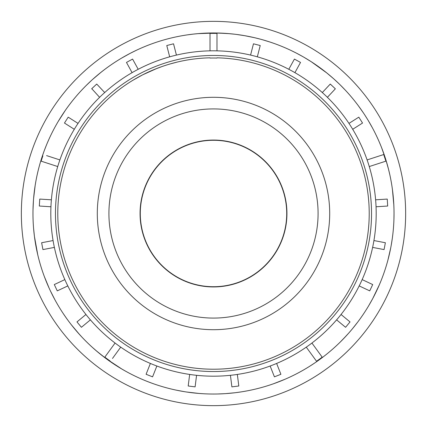 <?xml version="1.0" encoding="UTF-8"?>
<svg xmlns="http://www.w3.org/2000/svg" width="427" height="427" viewBox="0 0 427 427"><rect width="100%" height="100%" fill="white"/><g stroke="black" fill="none" stroke-linecap="round" stroke-linejoin="round"><path stroke-width="0.64" d="M160.28 67.162L161.422 66.751M168.281 64.498L169.935 64.002M143.424 74.442L143.782 74.266M144.321 73.994L144.63 73.844M153.16 69.953L157.819 68.08M145.57 73.385L146.221 73.07M170.923 63.719L173.506 63.009M174.253 62.812L176.452 62.257M147.043 72.681L147.374 72.521M147.619 72.409L148.169 72.152M155.727 68.896L157.563 68.181M164.608 65.657L165.265 65.443M168.468 64.44L169.893 64.018M159.789 67.343L160.621 67.039M157.6 68.165L157.931 68.037M165.046 65.518L165.511 65.363M165.233 65.454L166.722 64.979M167.768 64.653L168.782 64.344M169.53 64.125L170.394 63.869M173.517 63.004L174.413 62.769M147.069 72.665L147.47 72.478M143.221 74.549L143.499 74.405M144.518 73.898L144.918 73.7M146.344 73.012L147.443 72.489M155.962 68.806L156.41 68.63M156.677 68.523L157.275 68.288M158.657 67.76L159.255 67.541M160.114 67.226L160.776 66.986M158.62 67.776L159.116 67.589M161.545 66.708L165.318 65.427M168.516 64.424L172.823 63.191M143.68 74.314L144.075 74.117M144.726 73.796L145.164 73.583M157.776 68.096L158.401 67.861M142.735 74.794L156.698 68.517M158.294 67.898L162.292 66.447M165.815 65.267L166.263 65.123M169.684 64.077L177.413 62.022M132.872 80.287L142.426 74.955M138.492 77.041L139.474 76.508M140.008 76.219L143.872 74.218M146.931 72.734L147.955 72.248M210.015 57.826A155.716 155.716 0 0 0 57.784 213.5A155.716 155.716 0 0 0 213.5 369.216A155.716 155.716 0 0 0 369.216 213.5A155.716 155.716 0 0 0 216.985 57.826L216.98 58.056A155.481 155.481 0 0 0 210.02 58.056L210.015 57.826M140.056 213.5A73.444 73.444 0 0 0 213.5 286.944A73.444 73.444 0 0 0 286.944 213.5A73.444 73.444 0 0 0 213.5 140.056A73.444 73.444 0 0 0 140.056 213.5M318.083 213.5A104.583 104.583 0 0 0 213.5 108.917A104.583 104.583 0 0 0 108.917 213.5A104.583 104.583 0 0 0 213.5 318.083A104.583 104.583 0 0 0 318.083 213.5M329.703 213.5A116.203 116.203 0 0 0 213.5 97.297A116.203 116.203 0 0 0 97.297 213.5A116.203 116.203 0 0 0 213.5 329.703A116.203 116.203 0 0 0 329.703 213.5M154.606 69.355L162.303 66.441M164.181 65.801L167.859 64.626M168.734 64.36L171.478 63.564M161.246 66.815L161.838 66.607M165.97 65.219L167.395 64.765M167.827 64.632L168.889 64.312M173.282 63.068L173.672 62.966M161.31 66.793L162.74 66.292M162.986 66.206L164.635 65.651M159.484 67.455L159.815 67.333M405.65 213.5A192.15 192.15 0 0 0 213.5 21.35A192.15 192.15 0 0 0 21.35 213.5A192.15 192.15 0 0 0 213.5 405.65A192.15 192.15 0 0 0 405.65 213.5M197.989 33.637L216.073 32.991M217.626 33.018L229.4 33.674M227.815 33.541L234.583 34.208M193.511 34.08L198.251 33.616M199.078 33.546L201.475 33.37M201.72 33.354L205.024 33.167M207.122 33.082L208.179 33.05M43.677 152.263L44.376 150.347M44.472 150.09L46.383 145.217M46.479 144.977L47.05 143.611M47.328 142.954L48.908 139.335M41.675 158.118L43.549 152.61M40.405 162.217L40.698 161.251M40.875 160.669L41.793 157.75M381.658 147.822L385.821 159.682L388.613 169.599M379.171 141.775L380.852 145.794M376.593 136.096L378.327 139.859M381.674 147.854L384.871 156.73M386.227 161.006L386.681 162.522M387.236 164.443L387.374 164.929M388.474 169.055L389.792 174.616M376.454 135.807L376.753 136.437M376.897 136.736L377.073 137.11M377.254 137.505L377.388 137.788M377.585 138.225L378.434 140.099M378.93 141.225L379.144 141.716M379.603 142.778L379.72 143.061M379.822 143.296L380.788 145.628M381.845 148.302L382.224 149.295M121.439 58.205L130.224 53.327M130.657 53.103L136.368 50.279M117.174 60.815L117.884 60.372M118.338 60.09L120.104 59.006M92.536 79.491L100.948 72.35M101.343 72.035L102.266 71.309M100.943 72.355L103.574 70.3M84.493 87.215L86.377 85.315M82.171 89.633L82.731 89.04M82.801 88.965L84.695 87.007M85.17 86.526L85.539 86.158M86.238 85.459L91.672 80.276M363.217 112.621L363.537 113.096M367.401 119.128L364.626 114.746M358.258 105.634L363.404 112.904M362.139 111.041L363.019 112.333M368.389 120.766L372.403 127.822M326.746 72.91L333.546 78.664M331.854 77.18L333.028 78.21M333.829 78.92L338.963 83.697M340.335 85.032L345.283 90.113M345.427 90.268L345.982 90.866M307.504 59.374L307.872 59.604M309.233 60.442L311.118 61.637M301.857 56.07L302.215 56.273M292.628 51.235L294.731 52.275M294.662 52.243L295.201 52.516M296.551 53.21L296.856 53.364M298.158 54.053L298.703 54.341M300.064 55.078L302.343 56.343M306.164 58.568L306.746 58.915M311.822 62.096L314.726 64.023M291.219 50.557L296.082 52.964M294.07 51.945L295.468 52.649M296.418 53.14L302.583 56.481M304.243 57.437L311.171 61.675M244.655 35.681L254.524 37.693M251.188 36.946L252.715 37.282M254.668 37.725L260.566 39.215M262.408 39.722L270.174 42.097M193.143 34.123L187.683 34.827M185.478 35.158L184.416 35.329M208.301 33.044L207.938 33.055M207.244 33.076L204.298 33.205M245.183 35.772L236.473 34.438M255.495 37.923L254.364 37.656M251.551 37.026L249.133 36.525M273.616 43.276L269.976 42.033M269.405 41.846L268.001 41.392M311.486 61.878L310.509 61.248M308.507 59.993L305.956 58.44M326.799 72.948L311.23 61.712M318.505 66.649L318.227 66.452M393.998 210.217L394.03 213.5A180.53 180.53 0 0 0 213.5 32.97A180.53 180.53 0 0 0 32.97 213.5L32.97 213.286M32.996 210.297L33.466 200.13M33.493 199.772L33.605 198.352M34.021 194.045L34.181 192.646M34.464 190.303L35.126 185.697M35.142 185.596L35.713 182.153M392.418 189.444L393.822 204.88M393.822 204.811L393.865 205.766M393.897 206.572L393.961 208.504M393.219 196.393L393.246 196.671M393.432 198.817L393.699 202.622M393.753 203.498L393.961 208.536M394.03 213.425L393.929 219.505M55.462 213.5A158.038 158.038 0 0 0 213.5 371.538A158.038 158.038 0 0 0 371.538 213.5A158.038 158.038 0 0 0 213.5 55.462A158.038 158.038 0 0 0 55.462 213.5M213.5 140.291A73.209 73.209 0 0 0 140.291 213.5A73.209 73.209 0 0 0 213.5 286.709A73.209 73.209 0 0 0 286.709 213.5A73.209 73.209 0 0 0 213.5 140.291M376.187 213.5A162.687 162.687 0 0 0 376.048 206.764L376.059 206.764A162.698 162.698 0 0 0 375.621 199.809L375.611 199.809A162.687 162.687 0 0 0 369.264 166.557L369.264 166.557A162.698 162.698 0 0 0 352.697 129.29L352.707 129.285A162.698 162.698 0 0 0 327.381 97.319L327.392 97.313A162.698 162.698 0 0 0 294.913 72.649L294.913 72.649A162.698 162.698 0 0 0 257.326 56.828L257.326 56.818A162.698 162.698 0 0 0 216.985 50.85L216.985 33.381L210.015 33.381L210.015 50.84A162.687 162.687 0 0 0 176.426 55.094L176.426 55.094A162.698 162.698 0 0 0 138.199 69.291L138.199 69.291A162.698 162.698 0 0 0 104.7 92.547L104.7 92.547A162.698 162.698 0 0 0 99.608 97.313L99.619 97.319A162.687 162.687 0 0 0 78.04 123.403L78.029 123.398A162.698 162.698 0 0 0 74.293 129.285L74.303 129.29A162.687 162.687 0 0 0 59.887 159.922L59.887 159.922A162.698 162.698 0 0 0 51.389 199.809L51.379 199.809A162.698 162.698 0 0 0 53.076 240.55L53.076 240.55A162.698 162.698 0 0 0 54.373 247.404L54.384 247.404A162.687 162.687 0 0 0 64.845 279.6L64.835 279.605A162.698 162.698 0 0 0 67.808 285.914L67.808 285.914A162.687 162.687 0 0 0 85.955 314.491L85.944 314.496A162.698 162.698 0 0 0 90.391 319.871L90.396 319.86A162.687 162.687 0 0 0 115.076 343.036L115.076 343.036A162.698 162.698 0 0 0 120.713 347.146L120.718 347.135A162.687 162.687 0 0 0 150.384 363.446L150.384 363.446A162.698 162.698 0 0 0 156.864 366.019L156.864 366.019A162.687 162.687 0 0 0 189.657 374.431L189.657 374.442A162.698 162.698 0 0 0 196.569 375.312L196.569 375.312A162.687 162.687 0 0 0 230.425 375.306L230.425 375.306A162.698 162.698 0 0 0 237.343 374.442L237.343 374.431A162.687 162.687 0 0 0 270.136 366.014L270.136 366.019A162.698 162.698 0 0 0 276.621 363.452L276.616 363.446A162.687 162.687 0 0 0 306.282 347.135L306.287 347.146A162.698 162.698 0 0 0 311.929 343.046L311.923 343.036A162.687 162.687 0 0 0 336.604 319.86L336.609 319.871A162.698 162.698 0 0 0 341.056 314.496L341.045 314.491A162.687 162.687 0 0 0 359.187 285.909L359.187 285.909A162.698 162.698 0 0 0 362.165 279.605L362.155 279.6A162.687 162.687 0 0 0 372.616 247.404L372.627 247.404A162.698 162.698 0 0 0 373.929 240.556L373.929 240.556A162.687 162.687 0 0 0 376.187 213.5M39.407 204.645L39.316 206.033L50.941 206.764M44.44 162.233L41.12 161.155L42.844 155.85M46.596 155.604L59.881 159.922M74.293 129.285L64.461 123.045L65.208 121.866M64.461 123.045L68.197 117.158L70.161 118.407M98.317 85.747L96.721 84.05L95.701 85.005M91.773 88.693L99.608 97.313M133.704 61.114L132.583 59.075L126.472 62.433L127.593 64.477M174.109 46.057L173.527 43.8L166.776 45.534L167.357 47.792M176.426 55.083L173.527 43.8L172.177 44.146M333.77 90.519L335.36 88.821L330.279 84.05L328.683 85.747M360.569 124.294L362.539 123.045L358.803 117.158L348.971 123.398M375.621 199.809L387.246 199.078L387.332 200.466M367.119 159.922L383.724 154.526L385.88 161.155L369.275 166.551M322.3 92.547L330.279 84.05M288.801 69.291L294.416 59.075L300.528 62.433L294.918 72.638M250.574 55.083L253.473 43.8L260.224 45.534L257.326 56.818M216.985 33.381L216.985 50.85A162.698 162.698 0 0 0 210.015 50.84L210.015 50.85M169.674 56.828L166.776 45.534M132.087 72.649L126.472 62.433M57.725 166.551L41.12 161.155M327.392 97.313L335.36 88.821M352.707 129.285L362.539 123.045M138.193 69.281L132.583 59.075M104.695 92.542L96.721 84.05L91.64 88.821M68.197 117.158L78.029 123.398M51.379 199.809L39.754 199.078L39.316 206.033M64.835 279.605L54.298 284.563L57.266 290.872L67.808 285.914M90.391 319.871L81.418 327.296L76.972 321.921L85.944 314.496M83.212 325.806L81.418 327.296M115.071 343.046L104.807 357.169L110.145 361.045M111.789 347.562L110.145 349.825M120.713 347.146L112.504 358.44M189.657 374.442L188.195 385.997L195.112 386.867L196.569 375.312M188.195 385.997L189.577 386.173M195.112 386.867L195.406 384.556M230.431 375.312L231.888 386.867L238.805 385.997L237.343 374.442M237.423 386.173L238.805 385.997M276.621 363.452L280.907 374.282L274.428 376.849L270.136 366.019M280.048 372.114L280.907 374.282L279.61 374.799M274.428 376.849L273.568 374.682M336.609 319.871L345.582 327.296L350.028 321.921L341.056 314.496M349.142 322.993L350.028 321.921L348.235 320.437M306.287 347.146L316.551 361.269L322.193 357.169L311.929 343.046L322.193 357.169M314.496 358.445L316.551 361.269M359.192 285.914L369.734 290.872L372.702 284.563L362.165 279.605M369.734 290.872L370.326 289.607M372.627 247.404L384.065 249.587L385.373 242.739L373.929 240.556M385.111 244.105L385.373 242.739M387.246 199.078L387.684 206.033L376.059 206.764M53.071 240.556L41.627 242.739L42.935 249.587L54.373 247.404M42.935 249.587L45.225 249.149M150.379 363.452L146.093 374.282L152.572 376.849L156.864 366.019M146.093 374.282L147.39 374.799M32.97 213.74L32.97 213.5A180.53 180.53 0 0 0 213.5 394.03A180.53 180.53 0 0 0 394.03 213.5M394.025 214.728L394.02 215.363M392.338 238.17L391.169 245.504M392.787 234.642L392.365 237.956M391.97 240.7L391.842 241.517M390.764 247.692L387.881 260.219M387.844 260.358L387.097 263.053M379.363 284.777L372.723 298.585L368.688 305.737M380.58 281.873L378.327 287.147M357.703 322.107L352.521 328.673M355.803 324.589L355.558 324.904M353.188 327.861L351.432 329.97M350.38 331.203L349.307 332.441M348.758 333.071L342.924 339.358M346.51 335.563L340.468 341.835M360.212 318.697L358.536 320.997M356.625 323.527L355.654 324.776M285.124 379.213L273.664 383.708M241.485 391.847L235.811 392.648M234.898 392.755L225.808 393.609M224.762 393.678L217.663 393.982M232.758 393L232.347 393.043M244.623 391.324L242.258 391.724M240.855 391.943L240.033 392.071M248.05 390.694L243.732 391.479M241.986 391.767L240.769 391.959M225.365 393.641L225.082 393.657M198.955 393.443L186.508 392.002M195.24 393.102L193.842 392.957M202.718 393.705L199.244 393.464M196.084 393.187L194.531 393.032M184.619 391.703L176.634 390.225M151.761 383.147L147.598 381.567M67.589 319.802L64.899 316.012M71.603 325.107L71.01 324.355M70.519 323.714L69.35 322.177M81.653 336.818L76.791 331.405M75.392 329.767L72.969 326.82M72.254 325.929L70.733 323.997M69.297 322.107L67.557 319.764M66.34 318.072L63.127 313.391M55.152 300.202L50.274 290.622M52.307 294.79L51.934 294.048M49.238 288.396L44.323 276.509M44.275 276.381L43.319 273.75M37.72 254.636L34.438 236.462L33.578 228.296M316.386 361.845L314.699 362.998M314.475 363.147L310.093 366.014M309.874 366.152L308.62 366.937M308.011 367.311L305.011 369.115M321.408 358.226L316.685 361.632M324.819 355.622L324.018 356.246M323.538 356.614L321.099 358.461M121.876 369.051L106.766 359.096M105.517 358.173L96.305 350.818M97.516 351.843L92.387 347.375M125.784 371.287L121.652 368.917M120.937 368.496L118.887 367.252M118.674 367.119L115.877 365.357M114.116 364.21L113.235 363.623M214.247 32.97L226.203 33.418M108.245 360.169L98.76 352.878M378.359 139.928L378.69 140.675M379.656 142.912L380.393 144.668M381.114 146.44L381.503 147.422M384.289 155.001L384.807 156.544M385.976 160.173L386.115 160.637M387.412 165.068L388.597 169.546M58.163 121.519L65.454 110.193M33.568 198.838L35.147 185.548M79.55 334.528L71.32 324.75M351.522 329.868L348.694 333.14M348.48 333.38L347.658 334.298M391.869 241.34L391.212 245.279M392.808 192.529L392.84 192.828M392.872 193.111L393.15 195.694M393.235 196.601L393.464 199.244M253.905 37.549L254.375 37.656M259.616 38.958L258.073 38.558M254.017 37.576L253.734 37.512M255.389 37.896L257.812 38.494M260.337 39.151L262.696 39.802M266.384 40.891L266.806 41.019M268.764 41.638L265.092 40.501M262.781 39.828L261.511 39.471M315.025 64.226L314.064 63.575M322.764 69.793L318.419 66.591M317.971 66.27L316.642 65.336"/></g></svg>
